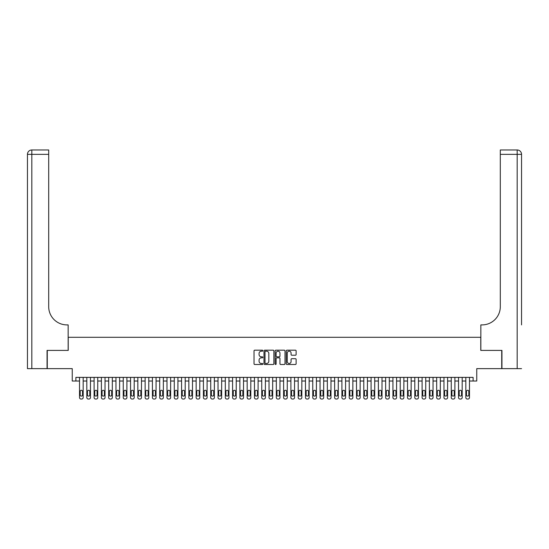 <?xml version="1.0" encoding="UTF-8"?>
<svg xmlns="http://www.w3.org/2000/svg" width="549" height="549" viewBox="0 0 549 549"><rect width="100%" height="100%" fill="white"/><g stroke="black" fill="none" stroke-linecap="round" stroke-linejoin="round"><path stroke-width="0.82" d="M262.841 350.681A0.501 0.501 0 0 0 262.34 350.18L254.736 350.18A0.714 0.714 0 0 0 254.022 350.9L254.022 363.774A0.714 0.714 0 0 0 254.736 364.488L262.34 364.488A0.501 0.501 0 0 0 262.841 363.987A0.501 0.501 0 0 0 262.34 363.486L261.351 363.486A2.292 2.292 0 0 1 259.066 361.201L259.066 360.123A2.292 2.292 0 0 1 261.351 357.838L262.34 357.838A0.501 0.501 0 0 0 262.841 357.337A0.501 0.501 0 0 0 262.34 356.836L261.351 356.836A2.292 2.292 0 0 1 259.066 354.544L259.066 353.474A2.292 2.292 0 0 1 261.351 351.182L262.34 351.182A0.501 0.501 0 0 0 262.841 350.681M295.41 355.224A0.714 0.714 0 0 0 296.124 354.51L296.124 350.9A0.714 0.714 0 0 0 295.41 350.18L286.969 350.18A0.714 0.714 0 0 0 286.249 350.9L286.249 363.774A0.714 0.714 0 0 0 286.969 364.488L295.41 364.488A0.714 0.714 0 0 0 296.124 363.774L296.124 359.41A0.714 0.714 0 0 0 295.41 358.696L291.793 358.696A0.714 0.714 0 0 0 291.08 359.41L291.08 361.578A1.915 1.915 0 0 1 289.165 363.486A1.915 1.915 0 0 1 287.251 361.578L287.251 353.096A1.915 1.915 0 0 1 289.165 351.182A1.915 1.915 0 0 1 291.08 353.096L291.08 354.51A0.714 0.714 0 0 0 291.793 355.224L295.41 355.224M473.114 381.027L476.758 381.027L476.758 368.633L501.724 368.633L501.724 350.413L480.773 350.413L480.773 337.292L68.227 337.292L68.227 350.413L47.276 350.413L47.276 368.633L72.242 368.633L72.242 381.027L79.53 381.027L79.53 397.572A1.455 1.455 0 0 0 80.984 399.027L81.712 399.027A1.455 1.455 0 0 0 83.174 397.572L83.174 381.027L86.817 381.027L86.817 397.572A1.455 1.455 0 0 0 88.272 399.027L89 399.027A1.455 1.455 0 0 0 90.461 397.572L90.461 381.027L94.105 381.027L94.105 397.572A1.455 1.455 0 0 0 95.56 399.027L96.295 399.027A1.455 1.455 0 0 0 97.749 397.572L97.749 381.027L101.393 381.027L101.393 397.572A1.455 1.455 0 0 0 102.848 399.027L103.583 399.027A1.455 1.455 0 0 0 105.037 397.572L105.037 381.027L108.681 381.027L108.681 397.572A1.455 1.455 0 0 0 110.143 399.027L110.871 399.027A1.455 1.455 0 0 0 112.325 397.572L112.325 381.027L115.969 381.027L115.969 397.572A1.455 1.455 0 0 0 117.431 399.027L118.159 399.027A1.455 1.455 0 0 0 119.613 397.572L119.613 381.027L123.257 381.027L123.257 397.572A1.455 1.455 0 0 0 124.719 399.027L125.447 399.027A1.455 1.455 0 0 0 126.901 397.572L126.901 381.027L130.545 381.027L130.545 397.572A1.455 1.455 0 0 0 132.007 399.027L132.734 399.027A1.455 1.455 0 0 0 134.196 397.572L134.196 381.027L137.84 381.027L137.84 397.572A1.455 1.455 0 0 0 139.295 399.027L140.022 399.027A1.455 1.455 0 0 0 141.484 397.572L141.484 381.027L145.128 381.027L145.128 397.572A1.455 1.455 0 0 0 146.583 399.027L147.31 399.027A1.455 1.455 0 0 0 148.772 397.572L148.772 381.027L152.416 381.027L152.416 397.572A1.455 1.455 0 0 0 153.871 399.027L154.598 399.027A1.455 1.455 0 0 0 156.06 397.572L156.06 381.027L159.704 381.027L159.704 397.572A1.455 1.455 0 0 0 161.159 399.027L161.893 399.027A1.455 1.455 0 0 0 163.348 397.572L163.348 381.027L166.992 381.027L166.992 397.572A1.455 1.455 0 0 0 168.447 399.027L169.181 399.027A1.455 1.455 0 0 0 170.636 397.572L170.636 381.027L174.28 381.027L174.28 397.572A1.455 1.455 0 0 0 175.735 399.027L176.469 399.027A1.455 1.455 0 0 0 177.924 397.572L177.924 381.027L181.568 381.027L181.568 397.572A1.455 1.455 0 0 0 183.03 399.027L183.757 399.027A1.455 1.455 0 0 0 185.212 397.572L185.212 381.027L188.856 381.027L188.856 397.572A1.455 1.455 0 0 0 190.318 399.027L191.045 399.027A1.455 1.455 0 0 0 192.5 397.572L192.5 381.027L196.144 381.027L196.144 397.572A1.455 1.455 0 0 0 197.606 399.027L198.333 399.027A1.455 1.455 0 0 0 199.788 397.572L199.788 381.027L203.432 381.027L203.432 397.572A1.455 1.455 0 0 0 204.894 399.027L205.621 399.027A1.455 1.455 0 0 0 207.083 397.572L207.083 381.027L210.727 381.027L210.727 397.572A1.455 1.455 0 0 0 212.182 399.027L212.909 399.027A1.455 1.455 0 0 0 214.371 397.572L214.371 381.027L218.015 381.027L218.015 397.572A1.455 1.455 0 0 0 219.47 399.027L220.197 399.027A1.455 1.455 0 0 0 221.659 397.572L221.659 381.027L225.303 381.027L225.303 397.572A1.455 1.455 0 0 0 226.758 399.027L227.485 399.027A1.455 1.455 0 0 0 228.947 397.572L228.947 381.027L232.591 381.027L232.591 397.572A1.455 1.455 0 0 0 234.046 399.027L234.78 399.027A1.455 1.455 0 0 0 236.235 397.572L236.235 381.027L239.879 381.027L239.879 397.572A1.455 1.455 0 0 0 241.334 399.027L242.068 399.027A1.455 1.455 0 0 0 243.523 397.572L243.523 381.027L247.167 381.027L247.167 397.572A1.455 1.455 0 0 0 248.628 399.027L249.356 399.027A1.455 1.455 0 0 0 250.811 397.572L250.811 381.027L254.455 381.027L254.455 397.572A1.455 1.455 0 0 0 255.916 399.027L256.644 399.027A1.455 1.455 0 0 0 258.099 397.572L258.099 381.027L261.743 381.027L261.743 397.572A1.455 1.455 0 0 0 263.204 399.027L263.932 399.027A1.455 1.455 0 0 0 265.387 397.572L265.387 381.027L269.031 381.027L269.031 397.572A1.455 1.455 0 0 0 270.492 399.027L271.22 399.027A1.455 1.455 0 0 0 272.675 397.572L272.675 381.027L276.325 381.027L276.325 397.572A1.455 1.455 0 0 0 277.78 399.027L278.508 399.027A1.455 1.455 0 0 0 279.969 397.572L279.969 381.027L283.613 381.027L283.613 397.572A1.455 1.455 0 0 0 285.068 399.027L285.796 399.027A1.455 1.455 0 0 0 287.257 397.572L287.257 381.027L290.901 381.027L290.901 397.572A1.455 1.455 0 0 0 292.356 399.027L293.084 399.027A1.455 1.455 0 0 0 294.545 397.572L294.545 381.027L298.189 381.027L298.189 397.572A1.455 1.455 0 0 0 299.644 399.027L300.372 399.027A1.455 1.455 0 0 0 301.833 397.572L301.833 381.027L305.477 381.027L305.477 397.572A1.455 1.455 0 0 0 306.932 399.027L307.666 399.027A1.455 1.455 0 0 0 309.121 397.572L309.121 381.027L312.765 381.027L312.765 397.572A1.455 1.455 0 0 0 314.22 399.027L314.954 399.027A1.455 1.455 0 0 0 316.409 397.572L316.409 381.027L320.053 381.027L320.053 397.572A1.455 1.455 0 0 0 321.515 399.027L322.242 399.027A1.455 1.455 0 0 0 323.697 397.572L323.697 381.027L327.341 381.027L327.341 397.572A1.455 1.455 0 0 0 328.803 399.027L329.53 399.027A1.455 1.455 0 0 0 330.985 397.572L330.985 381.027L334.629 381.027L334.629 397.572A1.455 1.455 0 0 0 336.091 399.027L336.818 399.027A1.455 1.455 0 0 0 338.273 397.572L338.273 381.027L341.917 381.027L341.917 397.572A1.455 1.455 0 0 0 343.379 399.027L344.106 399.027A1.455 1.455 0 0 0 345.568 397.572L345.568 381.027L349.212 381.027L349.212 397.572A1.455 1.455 0 0 0 350.667 399.027L351.394 399.027A1.455 1.455 0 0 0 352.856 397.572L352.856 381.027L356.5 381.027L356.5 397.572A1.455 1.455 0 0 0 357.955 399.027L358.682 399.027A1.455 1.455 0 0 0 360.144 397.572L360.144 381.027L363.788 381.027L363.788 397.572A1.455 1.455 0 0 0 365.243 399.027L365.97 399.027A1.455 1.455 0 0 0 367.432 397.572L367.432 381.027L371.076 381.027L371.076 397.572A1.455 1.455 0 0 0 372.531 399.027L373.265 399.027A1.455 1.455 0 0 0 374.72 397.572L374.72 381.027L378.364 381.027L378.364 397.572A1.455 1.455 0 0 0 379.819 399.027L380.553 399.027A1.455 1.455 0 0 0 382.008 397.572L382.008 381.027L385.652 381.027L385.652 397.572A1.455 1.455 0 0 0 387.107 399.027L387.841 399.027A1.455 1.455 0 0 0 389.296 397.572L389.296 381.027L392.94 381.027L392.94 397.572A1.455 1.455 0 0 0 394.402 399.027L395.129 399.027A1.455 1.455 0 0 0 396.584 397.572L396.584 381.027L400.228 381.027L400.228 397.572A1.455 1.455 0 0 0 401.69 399.027L402.417 399.027A1.455 1.455 0 0 0 403.872 397.572L403.872 381.027L407.516 381.027L407.516 397.572A1.455 1.455 0 0 0 408.978 399.027L409.705 399.027A1.455 1.455 0 0 0 411.16 397.572L411.16 381.027L414.804 381.027L414.804 397.572A1.455 1.455 0 0 0 416.266 399.027L416.993 399.027A1.455 1.455 0 0 0 418.455 397.572L418.455 381.027L422.099 381.027L422.099 397.572A1.455 1.455 0 0 0 423.554 399.027L424.281 399.027A1.455 1.455 0 0 0 425.743 397.572L425.743 381.027L429.387 381.027L429.387 397.572A1.455 1.455 0 0 0 430.841 399.027L431.569 399.027A1.455 1.455 0 0 0 433.031 397.572L433.031 381.027L436.675 381.027L436.675 397.572A1.455 1.455 0 0 0 438.129 399.027L438.857 399.027A1.455 1.455 0 0 0 440.319 397.572L440.319 381.027L443.963 381.027L443.963 397.572A1.455 1.455 0 0 0 445.417 399.027L446.152 399.027A1.455 1.455 0 0 0 447.607 397.572L447.607 381.027L451.251 381.027L451.251 397.572A1.455 1.455 0 0 0 452.705 399.027L453.44 399.027A1.455 1.455 0 0 0 454.895 397.572L454.895 381.027L458.539 381.027L458.539 397.572A1.455 1.455 0 0 0 460 399.027L460.728 399.027A1.455 1.455 0 0 0 462.183 397.572L462.183 381.027L465.827 381.027L465.827 397.572A1.455 1.455 0 0 0 467.288 399.027L468.016 399.027A1.455 1.455 0 0 0 469.47 397.572L469.47 381.027L473.114 381.027L473.114 377.383L75.886 377.383L75.886 381.027M273.876 350.9A0.714 0.714 0 0 0 273.162 350.18L264.714 350.18A0.714 0.714 0 0 0 264 350.9L264 363.774A0.714 0.714 0 0 0 264.714 364.488L273.162 364.488A0.714 0.714 0 0 0 273.876 363.774L273.876 350.9M275.838 350.18L284.286 350.18A0.714 0.714 0 0 1 285 350.9L285 363.774A0.714 0.714 0 0 1 284.286 364.488L280.669 364.488A0.714 0.714 0 0 1 279.956 363.774L279.956 358.552A0.714 0.714 0 0 0 279.242 357.838L276.84 357.838A0.714 0.714 0 0 0 276.126 358.552L276.126 363.987A0.501 0.501 0 0 1 275.625 364.488A0.501 0.501 0 0 1 275.124 363.987L275.124 350.9A0.714 0.714 0 0 1 275.838 350.18M265.503 351.182A0.501 0.501 0 0 0 265.002 351.683L265.002 362.985A0.501 0.501 0 0 0 265.503 363.486L266.539 363.486A2.292 2.292 0 0 0 268.832 361.201L268.832 353.474A2.292 2.292 0 0 0 266.539 351.182L265.503 351.182M279.956 353.131A1.915 1.915 0 0 0 278.041 351.216A1.915 1.915 0 0 0 276.126 353.131L276.126 356.123A0.714 0.714 0 0 0 276.84 356.836L279.242 356.836A0.714 0.714 0 0 0 279.956 356.123L279.956 353.131M83.174 377.383L83.174 397.572M79.53 377.383L79.53 397.572M82.515 394.944A1.167 1.167 0 0 1 81.348 396.11A1.167 1.167 0 0 1 80.181 394.944L80.181 391.444A1.167 1.167 0 0 1 81.348 390.284A1.167 1.167 0 0 1 82.515 391.444L82.515 394.944M80.984 399.027L81.712 399.027M47.056 350.413L68.158 350.413L68.158 324.898L66.916 324.898A18.22 18.22 0 0 1 48.696 306.678L48.696 154.344L31.821 154.344L31.821 368.633L47.056 368.633L47.056 350.413M31.821 368.633L27.45 368.633L27.45 154.344A4.371 4.371 0 0 1 31.821 149.973L48.696 149.973L48.696 154.344M27.45 324.898L27.45 154.344L31.821 154.344L31.821 149.973M66.916 324.898A18.22 18.22 0 0 1 48.696 306.678M521.55 368.633L501.944 368.633L501.944 350.413L480.842 350.413L480.842 324.898L482.084 324.898A18.22 18.22 0 0 0 500.304 306.678L500.304 149.973L517.179 149.973A4.371 4.371 0 0 1 521.55 154.344L521.55 324.898M482.084 324.898A18.22 18.22 0 0 0 500.304 306.678M521.55 154.344A4.371 4.371 0 0 0 517.179 149.973A4.371 4.371 0 0 1 521.55 154.344L500.304 154.344M90.461 377.383L90.461 397.572M86.817 377.383L86.817 397.572M89.803 394.944A1.167 1.167 0 0 1 88.636 396.11A1.167 1.167 0 0 1 87.469 394.944L87.469 391.444A1.167 1.167 0 0 1 88.636 390.284A1.167 1.167 0 0 1 89.803 391.444L89.803 394.944M88.272 399.027L89 399.027M97.749 377.383L97.749 397.572M94.105 377.383L94.105 397.572M97.091 394.944A1.167 1.167 0 0 1 95.924 396.11A1.167 1.167 0 0 1 94.764 394.944L94.764 391.444A1.167 1.167 0 0 1 95.924 390.284A1.167 1.167 0 0 1 97.091 391.444L97.091 394.944M95.56 399.027L96.295 399.027M105.037 377.383L105.037 397.572M101.393 377.383L101.393 397.572M104.385 394.944A1.167 1.167 0 0 1 103.219 396.11A1.167 1.167 0 0 1 102.052 394.944L102.052 391.444A1.167 1.167 0 0 1 103.219 390.284A1.167 1.167 0 0 1 104.385 391.444L104.385 394.944M102.848 399.027L103.583 399.027M112.325 377.383L112.325 397.572M108.681 377.383L108.681 397.572M111.673 394.944A1.167 1.167 0 0 1 110.507 396.11A1.167 1.167 0 0 1 109.34 394.944L109.34 391.444A1.167 1.167 0 0 1 110.507 390.284A1.167 1.167 0 0 1 111.673 391.444L111.673 394.944M110.143 399.027L110.871 399.027M119.613 377.383L119.613 397.572M115.969 377.383L115.969 397.572M118.961 394.944A1.167 1.167 0 0 1 117.795 396.11A1.167 1.167 0 0 1 116.628 394.944L116.628 391.444A1.167 1.167 0 0 1 117.795 390.284A1.167 1.167 0 0 1 118.961 391.444L118.961 394.944M117.431 399.027L118.159 399.027M126.901 377.383L126.901 397.572M123.257 377.383L123.257 397.572M126.249 394.944A1.167 1.167 0 0 1 125.083 396.11A1.167 1.167 0 0 1 123.916 394.944L123.916 391.444A1.167 1.167 0 0 1 125.083 390.284A1.167 1.167 0 0 1 126.249 391.444L126.249 394.944M124.719 399.027L125.447 399.027M134.196 377.383L134.196 397.572M130.545 377.383L130.545 397.572M133.537 394.944A1.167 1.167 0 0 1 132.371 396.11A1.167 1.167 0 0 1 131.204 394.944L131.204 391.444A1.167 1.167 0 0 1 132.371 390.284A1.167 1.167 0 0 1 133.537 391.444L133.537 394.944M132.007 399.027L132.734 399.027M141.484 377.383L141.484 397.572M137.84 377.383L137.84 397.572M140.825 394.944A1.167 1.167 0 0 1 139.659 396.11A1.167 1.167 0 0 1 138.492 394.944L138.492 391.444A1.167 1.167 0 0 1 139.659 390.284A1.167 1.167 0 0 1 140.825 391.444L140.825 394.944M139.295 399.027L140.022 399.027M148.772 377.383L148.772 397.572M145.128 377.383L145.128 397.572M148.113 394.944A1.167 1.167 0 0 1 146.947 396.11A1.167 1.167 0 0 1 145.78 394.944L145.78 391.444A1.167 1.167 0 0 1 146.947 390.284A1.167 1.167 0 0 1 148.113 391.444L148.113 394.944M146.583 399.027L147.31 399.027M156.06 377.383L156.06 397.572M152.416 377.383L152.416 397.572M155.401 394.944A1.167 1.167 0 0 1 154.235 396.11A1.167 1.167 0 0 1 153.068 394.944L153.068 391.444A1.167 1.167 0 0 1 154.235 390.284A1.167 1.167 0 0 1 155.401 391.444L155.401 394.944M153.871 399.027L154.598 399.027M163.348 377.383L163.348 397.572M159.704 377.383L159.704 397.572M162.689 394.944A1.167 1.167 0 0 1 161.523 396.11A1.167 1.167 0 0 1 160.356 394.944L160.356 391.444A1.167 1.167 0 0 1 161.523 390.284A1.167 1.167 0 0 1 162.689 391.444L162.689 394.944M161.159 399.027L161.893 399.027M170.636 377.383L170.636 397.572M166.992 377.383L166.992 397.572M169.977 394.944A1.167 1.167 0 0 1 168.811 396.11A1.167 1.167 0 0 1 167.651 394.944L167.651 391.444A1.167 1.167 0 0 1 168.811 390.284A1.167 1.167 0 0 1 169.977 391.444L169.977 394.944M168.447 399.027L169.181 399.027M177.924 377.383L177.924 397.572M174.28 377.383L174.28 397.572M177.272 394.944A1.167 1.167 0 0 1 176.105 396.11A1.167 1.167 0 0 1 174.939 394.944L174.939 391.444A1.167 1.167 0 0 1 176.105 390.284A1.167 1.167 0 0 1 177.272 391.444L177.272 394.944M175.735 399.027L176.469 399.027M185.212 377.383L185.212 397.572M181.568 377.383L181.568 397.572M184.56 394.944A1.167 1.167 0 0 1 183.393 396.11A1.167 1.167 0 0 1 182.227 394.944L182.227 391.444A1.167 1.167 0 0 1 183.393 390.284A1.167 1.167 0 0 1 184.56 391.444L184.56 394.944M183.03 399.027L183.757 399.027M192.5 377.383L192.5 397.572M188.856 377.383L188.856 397.572M191.848 394.944A1.167 1.167 0 0 1 190.681 396.11A1.167 1.167 0 0 1 189.515 394.944L189.515 391.444A1.167 1.167 0 0 1 190.681 390.284A1.167 1.167 0 0 1 191.848 391.444L191.848 394.944M190.318 399.027L191.045 399.027M199.788 377.383L199.788 397.572M196.144 377.383L196.144 397.572M199.136 394.944A1.167 1.167 0 0 1 197.969 396.11A1.167 1.167 0 0 1 196.803 394.944L196.803 391.444A1.167 1.167 0 0 1 197.969 390.284A1.167 1.167 0 0 1 199.136 391.444L199.136 394.944M197.606 399.027L198.333 399.027M207.083 377.383L207.083 397.572M203.432 377.383L203.432 397.572M206.424 394.944A1.167 1.167 0 0 1 205.257 396.11A1.167 1.167 0 0 1 204.091 394.944L204.091 391.444A1.167 1.167 0 0 1 205.257 390.284A1.167 1.167 0 0 1 206.424 391.444L206.424 394.944M204.894 399.027L205.621 399.027M214.371 377.383L214.371 397.572M210.727 377.383L210.727 397.572M213.712 394.944A1.167 1.167 0 0 1 212.545 396.11A1.167 1.167 0 0 1 211.379 394.944L211.379 391.444A1.167 1.167 0 0 1 212.545 390.284A1.167 1.167 0 0 1 213.712 391.444L213.712 394.944M212.182 399.027L212.909 399.027M221.659 377.383L221.659 397.572M218.015 377.383L218.015 397.572M221 394.944A1.167 1.167 0 0 1 219.833 396.11A1.167 1.167 0 0 1 218.667 394.944L218.667 391.444A1.167 1.167 0 0 1 219.833 390.284A1.167 1.167 0 0 1 221 391.444L221 394.944M219.47 399.027L220.197 399.027M228.947 377.383L228.947 397.572M225.303 377.383L225.303 397.572M228.288 394.944A1.167 1.167 0 0 1 227.121 396.11A1.167 1.167 0 0 1 225.955 394.944L225.955 391.444A1.167 1.167 0 0 1 227.121 390.284A1.167 1.167 0 0 1 228.288 391.444L228.288 394.944M226.758 399.027L227.485 399.027M236.235 377.383L236.235 397.572M232.591 377.383L232.591 397.572M235.576 394.944A1.167 1.167 0 0 1 234.409 396.11A1.167 1.167 0 0 1 233.243 394.944L233.243 391.444A1.167 1.167 0 0 1 234.409 390.284A1.167 1.167 0 0 1 235.576 391.444L235.576 394.944M234.046 399.027L234.78 399.027M243.523 377.383L243.523 397.572M239.879 377.383L239.879 397.572M242.864 394.944A1.167 1.167 0 0 1 241.704 396.11A1.167 1.167 0 0 1 240.537 394.944L240.537 391.444A1.167 1.167 0 0 1 241.704 390.284A1.167 1.167 0 0 1 242.864 391.444L242.864 394.944M241.334 399.027L242.068 399.027M250.811 377.383L250.811 397.572M247.167 377.383L247.167 397.572M250.159 394.944A1.167 1.167 0 0 1 248.992 396.11A1.167 1.167 0 0 1 247.825 394.944L247.825 391.444A1.167 1.167 0 0 1 248.992 390.284A1.167 1.167 0 0 1 250.159 391.444L250.159 394.944M248.628 399.027L249.356 399.027M258.099 377.383L258.099 397.572M254.455 377.383L254.455 397.572M257.447 394.944A1.167 1.167 0 0 1 256.28 396.11A1.167 1.167 0 0 1 255.113 394.944L255.113 391.444A1.167 1.167 0 0 1 256.28 390.284A1.167 1.167 0 0 1 257.447 391.444L257.447 394.944M255.916 399.027L256.644 399.027M265.387 377.383L265.387 397.572M261.743 377.383L261.743 397.572M264.735 394.944A1.167 1.167 0 0 1 263.568 396.11A1.167 1.167 0 0 1 262.401 394.944L262.401 391.444A1.167 1.167 0 0 1 263.568 390.284A1.167 1.167 0 0 1 264.735 391.444L264.735 394.944M263.204 399.027L263.932 399.027M272.675 377.383L272.675 397.572M269.031 377.383L269.031 397.572M272.023 394.944A1.167 1.167 0 0 1 270.856 396.11A1.167 1.167 0 0 1 269.689 394.944L269.689 391.444A1.167 1.167 0 0 1 270.856 390.284A1.167 1.167 0 0 1 272.023 391.444L272.023 394.944M270.492 399.027L271.22 399.027M279.969 377.383L279.969 397.572M276.325 377.383L276.325 397.572M279.311 394.944A1.167 1.167 0 0 1 278.144 396.11A1.167 1.167 0 0 1 276.977 394.944L276.977 391.444A1.167 1.167 0 0 1 278.144 390.284A1.167 1.167 0 0 1 279.311 391.444L279.311 394.944M277.78 399.027L278.508 399.027M287.257 377.383L287.257 397.572M283.613 377.383L283.613 397.572M286.599 394.944A1.167 1.167 0 0 1 285.432 396.11A1.167 1.167 0 0 1 284.265 394.944L284.265 391.444A1.167 1.167 0 0 1 285.432 390.284A1.167 1.167 0 0 1 286.599 391.444L286.599 394.944M285.068 399.027L285.796 399.027M294.545 377.383L294.545 397.572M290.901 377.383L290.901 397.572M293.887 394.944A1.167 1.167 0 0 1 292.72 396.11A1.167 1.167 0 0 1 291.553 394.944L291.553 391.444A1.167 1.167 0 0 1 292.72 390.284A1.167 1.167 0 0 1 293.887 391.444L293.887 394.944M292.356 399.027L293.084 399.027M301.833 377.383L301.833 397.572M298.189 377.383L298.189 397.572M301.175 394.944A1.167 1.167 0 0 1 300.008 396.11A1.167 1.167 0 0 1 298.841 394.944L298.841 391.444A1.167 1.167 0 0 1 300.008 390.284A1.167 1.167 0 0 1 301.175 391.444L301.175 394.944M299.644 399.027L300.372 399.027M309.121 377.383L309.121 397.572M305.477 377.383L305.477 397.572M308.463 394.944A1.167 1.167 0 0 1 307.296 396.11A1.167 1.167 0 0 1 306.136 394.944L306.136 391.444A1.167 1.167 0 0 1 307.296 390.284A1.167 1.167 0 0 1 308.463 391.444L308.463 394.944M306.932 399.027L307.666 399.027M316.409 377.383L316.409 397.572M312.765 377.383L312.765 397.572M315.757 394.944A1.167 1.167 0 0 1 314.591 396.11A1.167 1.167 0 0 1 313.424 394.944L313.424 391.444A1.167 1.167 0 0 1 314.591 390.284A1.167 1.167 0 0 1 315.757 391.444L315.757 394.944M314.22 399.027L314.954 399.027M323.697 377.383L323.697 397.572M320.053 377.383L320.053 397.572M323.045 394.944A1.167 1.167 0 0 1 321.879 396.11A1.167 1.167 0 0 1 320.712 394.944L320.712 391.444A1.167 1.167 0 0 1 321.879 390.284A1.167 1.167 0 0 1 323.045 391.444L323.045 394.944M321.515 399.027L322.242 399.027M330.985 377.383L330.985 397.572M327.341 377.383L327.341 397.572M330.333 394.944A1.167 1.167 0 0 1 329.167 396.11A1.167 1.167 0 0 1 328 394.944L328 391.444A1.167 1.167 0 0 1 329.167 390.284A1.167 1.167 0 0 1 330.333 391.444L330.333 394.944M328.803 399.027L329.53 399.027M338.273 377.383L338.273 397.572M334.629 377.383L334.629 397.572M337.621 394.944A1.167 1.167 0 0 1 336.455 396.11A1.167 1.167 0 0 1 335.288 394.944L335.288 391.444A1.167 1.167 0 0 1 336.455 390.284A1.167 1.167 0 0 1 337.621 391.444L337.621 394.944M336.091 399.027L336.818 399.027M345.568 377.383L345.568 397.572M341.917 377.383L341.917 397.572M344.909 394.944A1.167 1.167 0 0 1 343.743 396.11A1.167 1.167 0 0 1 342.576 394.944L342.576 391.444A1.167 1.167 0 0 1 343.743 390.284A1.167 1.167 0 0 1 344.909 391.444L344.909 394.944M343.379 399.027L344.106 399.027M352.856 377.383L352.856 397.572M349.212 377.383L349.212 397.572M352.197 394.944A1.167 1.167 0 0 1 351.031 396.11A1.167 1.167 0 0 1 349.864 394.944L349.864 391.444A1.167 1.167 0 0 1 351.031 390.284A1.167 1.167 0 0 1 352.197 391.444L352.197 394.944M350.667 399.027L351.394 399.027M360.144 377.383L360.144 397.572M356.5 377.383L356.5 397.572M359.485 394.944A1.167 1.167 0 0 1 358.319 396.11A1.167 1.167 0 0 1 357.152 394.944L357.152 391.444A1.167 1.167 0 0 1 358.319 390.284A1.167 1.167 0 0 1 359.485 391.444L359.485 394.944M357.955 399.027L358.682 399.027M367.432 377.383L367.432 397.572M363.788 377.383L363.788 397.572M366.773 394.944A1.167 1.167 0 0 1 365.607 396.11A1.167 1.167 0 0 1 364.44 394.944L364.44 391.444A1.167 1.167 0 0 1 365.607 390.284A1.167 1.167 0 0 1 366.773 391.444L366.773 394.944M365.243 399.027L365.97 399.027M374.72 377.383L374.72 397.572M371.076 377.383L371.076 397.572M374.061 394.944A1.167 1.167 0 0 1 372.895 396.11A1.167 1.167 0 0 1 371.728 394.944L371.728 391.444A1.167 1.167 0 0 1 372.895 390.284A1.167 1.167 0 0 1 374.061 391.444L374.061 394.944M372.531 399.027L373.265 399.027M382.008 377.383L382.008 397.572M378.364 377.383L378.364 397.572M381.349 394.944A1.167 1.167 0 0 1 380.189 396.11A1.167 1.167 0 0 1 379.023 394.944L379.023 391.444A1.167 1.167 0 0 1 380.189 390.284A1.167 1.167 0 0 1 381.349 391.444L381.349 394.944M379.819 399.027L380.553 399.027M389.296 377.383L389.296 397.572M385.652 377.383L385.652 397.572M388.644 394.944A1.167 1.167 0 0 1 387.477 396.11A1.167 1.167 0 0 1 386.311 394.944L386.311 391.444A1.167 1.167 0 0 1 387.477 390.284A1.167 1.167 0 0 1 388.644 391.444L388.644 394.944M387.107 399.027L387.841 399.027M396.584 377.383L396.584 397.572M392.94 377.383L392.94 397.572M395.932 394.944A1.167 1.167 0 0 1 394.765 396.11A1.167 1.167 0 0 1 393.599 394.944L393.599 391.444A1.167 1.167 0 0 1 394.765 390.284A1.167 1.167 0 0 1 395.932 391.444L395.932 394.944M394.402 399.027L395.129 399.027M403.872 377.383L403.872 397.572M400.228 377.383L400.228 397.572M403.22 394.944A1.167 1.167 0 0 1 402.053 396.11A1.167 1.167 0 0 1 400.887 394.944L400.887 391.444A1.167 1.167 0 0 1 402.053 390.284A1.167 1.167 0 0 1 403.22 391.444L403.22 394.944M401.69 399.027L402.417 399.027M411.16 377.383L411.16 397.572M407.516 377.383L407.516 397.572M410.508 394.944A1.167 1.167 0 0 1 409.341 396.11A1.167 1.167 0 0 1 408.175 394.944L408.175 391.444A1.167 1.167 0 0 1 409.341 390.284A1.167 1.167 0 0 1 410.508 391.444L410.508 394.944M408.978 399.027L409.705 399.027M418.455 377.383L418.455 397.572M414.804 377.383L414.804 397.572M417.796 394.944A1.167 1.167 0 0 1 416.629 396.11A1.167 1.167 0 0 1 415.463 394.944L415.463 391.444A1.167 1.167 0 0 1 416.629 390.284A1.167 1.167 0 0 1 417.796 391.444L417.796 394.944M416.266 399.027L416.993 399.027M425.743 377.383L425.743 397.572M422.099 377.383L422.099 397.572M425.084 394.944A1.167 1.167 0 0 1 423.917 396.11A1.167 1.167 0 0 1 422.751 394.944L422.751 391.444A1.167 1.167 0 0 1 423.917 390.284A1.167 1.167 0 0 1 425.084 391.444L425.084 394.944M423.554 399.027L424.281 399.027M433.031 377.383L433.031 397.572M429.387 377.383L429.387 397.572M432.372 394.944A1.167 1.167 0 0 1 431.205 396.11A1.167 1.167 0 0 1 430.039 394.944L430.039 391.444A1.167 1.167 0 0 1 431.205 390.284A1.167 1.167 0 0 1 432.372 391.444L432.372 394.944M430.841 399.027L431.569 399.027M440.319 377.383L440.319 397.572M436.675 377.383L436.675 397.572M439.66 394.944A1.167 1.167 0 0 1 438.493 396.11A1.167 1.167 0 0 1 437.327 394.944L437.327 391.444A1.167 1.167 0 0 1 438.493 390.284A1.167 1.167 0 0 1 439.66 391.444L439.66 394.944M438.129 399.027L438.857 399.027M447.607 377.383L447.607 397.572M443.963 377.383L443.963 397.572M446.948 394.944A1.167 1.167 0 0 1 445.781 396.11A1.167 1.167 0 0 1 444.615 394.944L444.615 391.444A1.167 1.167 0 0 1 445.781 390.284A1.167 1.167 0 0 1 446.948 391.444L446.948 394.944M445.417 399.027L446.152 399.027M454.895 377.383L454.895 397.572M451.251 377.383L451.251 397.572M454.236 394.944A1.167 1.167 0 0 1 453.076 396.11A1.167 1.167 0 0 1 451.909 394.944L451.909 391.444A1.167 1.167 0 0 1 453.076 390.284A1.167 1.167 0 0 1 454.236 391.444L454.236 394.944M452.705 399.027L453.44 399.027M462.183 377.383L462.183 397.572M458.539 377.383L458.539 397.572M461.531 394.944A1.167 1.167 0 0 1 460.364 396.11A1.167 1.167 0 0 1 459.197 394.944L459.197 391.444A1.167 1.167 0 0 1 460.364 390.284A1.167 1.167 0 0 1 461.531 391.444L461.531 394.944M460 399.027L460.728 399.027M469.47 377.383L469.47 397.572M465.827 377.383L465.827 397.572M468.819 394.944A1.167 1.167 0 0 1 467.652 396.11A1.167 1.167 0 0 1 466.485 394.944L466.485 391.444A1.167 1.167 0 0 1 467.652 390.284A1.167 1.167 0 0 1 468.819 391.444L468.819 394.944M467.288 399.027L468.016 399.027M517.179 368.633L517.179 149.973"/></g></svg>

